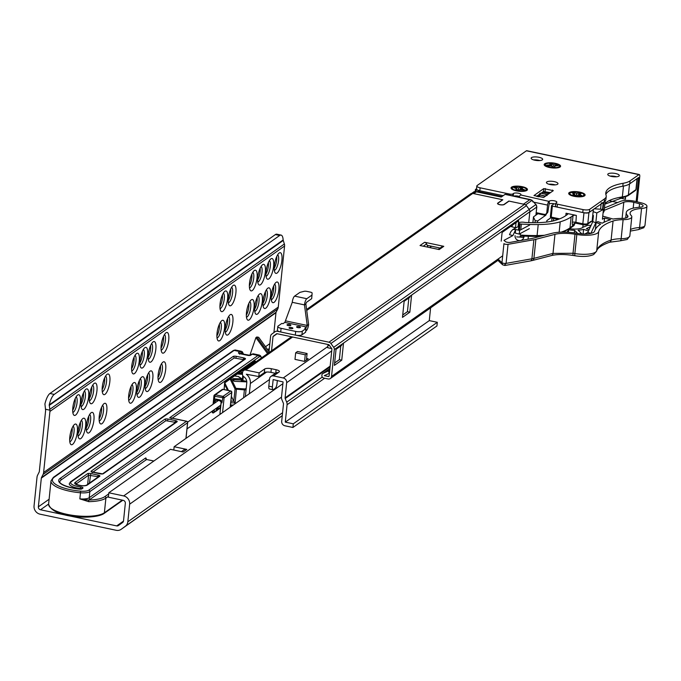 <?xml version="1.0" encoding="UTF-8"?>
<svg xmlns="http://www.w3.org/2000/svg" width="681" height="681" viewBox="0 0 681 681"><rect width="100%" height="100%" fill="white"/><g stroke="black" fill="none" stroke-linecap="round" stroke-linejoin="round"><path stroke-width="1.02" d="M72.135 427.991A7.993 2.503 -78 0 1 72.118 431.473A7.993 2.503 -78 0 1 69.666 439.662M75.165 398.683A7.993 2.503 -78 0 1 75.148 402.165A7.993 2.503 -78 0 1 72.697 410.354M80.418 422.16A7.993 2.503 -78 0 1 80.401 425.634A7.993 2.503 -78 0 1 77.949 433.823M83.448 392.852A7.993 2.503 -78 0 1 83.431 396.325A7.993 2.503 -78 0 1 80.979 404.514M88.7 416.321A7.993 2.503 -78 0 1 88.683 419.794A7.993 2.503 -78 0 1 86.232 427.983M91.731 387.012A7.993 2.503 -78 0 1 91.714 390.485A7.993 2.503 -78 0 1 89.262 398.674M101.58 407.238A7.993 2.503 -78 0 1 101.563 410.72A7.993 2.503 -78 0 1 99.111 418.909M104.61 377.929A7.993 2.503 -78 0 1 104.593 381.411A7.993 2.503 -78 0 1 102.141 389.6M131.024 386.485A7.993 2.503 -78 0 1 131.016 389.958A7.993 2.503 -78 0 1 128.556 398.147M134.055 357.176A7.993 2.503 -78 0 1 134.038 360.649A7.993 2.503 -78 0 1 131.586 368.838M139.307 380.645A7.993 2.503 -78 0 1 139.29 384.127A7.993 2.503 -78 0 1 136.838 392.316M142.338 351.336A7.993 2.503 -78 0 1 142.32 354.81A7.993 2.503 -78 0 1 139.869 362.999M147.59 374.805A7.993 2.503 -78 0 1 147.573 378.287A7.993 2.503 -78 0 1 145.121 386.476M150.62 345.497A7.993 2.503 -78 0 1 150.603 348.978A7.993 2.503 -78 0 1 148.152 357.167M160.469 365.731A7.993 2.503 -78 0 1 160.461 369.204A7.993 2.503 -78 0 1 158.001 377.393M163.5 336.423A7.993 2.503 -78 0 1 163.491 339.896A7.993 2.503 -78 0 1 161.031 348.085M219.367 324.216A7.993 2.503 -78 0 1 219.35 327.689A7.993 2.503 -78 0 1 216.898 335.878M222.389 294.907A7.993 2.503 -78 0 1 222.381 298.38A7.993 2.503 -78 0 1 219.92 306.569M227.65 318.376A7.993 2.503 -78 0 1 227.633 321.858A7.993 2.503 -78 0 1 225.173 330.047M230.672 289.067A7.993 2.503 -78 0 1 230.663 292.549A7.993 2.503 -78 0 1 228.203 300.738M248.812 303.462A7.993 2.503 -78 0 1 248.795 306.935A7.993 2.503 -78 0 1 246.343 315.124M251.842 274.154A7.993 2.503 -78 0 1 251.825 277.627A7.993 2.503 -78 0 1 249.365 285.816M257.095 297.623A7.993 2.503 -78 0 1 257.077 301.096A7.993 2.503 -78 0 1 254.626 309.285M260.116 268.314A7.993 2.503 -78 0 1 260.108 271.787A7.993 2.503 -78 0 1 257.648 279.976M265.369 291.783A7.993 2.503 -78 0 1 265.36 295.265A7.993 2.503 -78 0 1 262.9 303.454M268.399 262.474A7.993 2.503 -78 0 1 268.391 265.948A7.993 2.503 -78 0 1 265.93 274.145M273.651 285.943A7.993 2.503 -78 0 1 273.643 289.425A7.993 2.503 -78 0 1 271.183 297.614M276.682 256.635A7.993 2.503 -78 0 1 276.665 260.116A7.993 2.503 -78 0 1 274.213 268.305M277.09 273.047A10.564 3.311 102 0 0 281.9 260.38A10.564 3.311 102 0 0 279.159 253.026A10.564 3.311 102 0 0 279.116 253.051A10.564 3.311 102 0 0 274.886 262.347A10.564 3.311 102 0 0 274.988 272.57A10.564 3.311 102 0 0 277.09 273.047M277.635 254.813A7.993 2.503 -78 0 1 278.35 262.185A7.993 2.503 -78 0 1 274.945 270.102A7.993 2.503 -78 0 1 274.341 270.357M268.808 278.887A10.564 3.311 102 0 0 273.617 266.211A10.564 3.311 102 0 0 270.876 258.857A10.564 3.311 102 0 0 270.842 258.891A10.564 3.311 102 0 0 266.603 268.186A10.564 3.311 102 0 0 266.705 278.41A10.564 3.311 102 0 0 268.808 278.887M269.353 260.644A7.993 2.503 -78 0 1 270.068 268.025A7.993 2.503 -78 0 1 266.671 275.941A7.993 2.503 -78 0 1 266.058 276.197M260.525 284.726A10.564 3.311 102 0 0 265.335 272.051A10.564 3.311 102 0 0 262.594 264.696A10.564 3.311 102 0 0 262.56 264.73A10.564 3.311 102 0 0 258.32 274.026A10.564 3.311 102 0 0 258.422 284.241A10.564 3.311 102 0 0 260.525 284.726M261.07 266.484A7.993 2.503 -78 0 1 261.785 273.856A7.993 2.503 -78 0 1 258.388 281.781A7.993 2.503 -78 0 1 257.776 282.036M252.242 290.566A10.564 3.311 102 0 0 257.052 277.891A10.564 3.311 102 0 0 254.319 270.536A10.564 3.311 102 0 0 254.277 270.561A10.564 3.311 102 0 0 250.038 279.865A10.564 3.311 102 0 0 250.148 290.08A10.564 3.311 102 0 0 252.242 290.566M252.787 272.323A7.993 2.503 -78 0 1 253.502 279.695A7.993 2.503 -78 0 1 250.106 287.612A7.993 2.503 -78 0 1 249.501 287.867M274.06 302.364A10.564 3.311 102 0 0 278.87 289.689A10.564 3.311 102 0 0 276.128 282.334A10.564 3.311 102 0 0 276.094 282.36A10.564 3.311 102 0 0 271.855 291.664A10.564 3.311 102 0 0 271.957 301.879A10.564 3.311 102 0 0 274.06 302.364M274.605 284.122A7.993 2.503 -78 0 1 275.32 291.494A7.993 2.503 -78 0 1 271.923 299.41A7.993 2.503 -78 0 1 271.31 299.666M265.777 308.195A10.564 3.311 102 0 0 270.587 295.528A10.564 3.311 102 0 0 267.854 288.174A10.564 3.311 102 0 0 267.812 288.199A10.564 3.311 102 0 0 263.573 297.495A10.564 3.311 102 0 0 263.683 307.718A10.564 3.311 102 0 0 265.777 308.195M266.322 289.961A7.993 2.503 -78 0 1 267.037 297.333A7.993 2.503 -78 0 1 263.641 305.25A7.993 2.503 -78 0 1 263.036 305.505M257.503 314.035A10.564 3.311 102 0 0 262.304 301.36A10.564 3.311 102 0 0 259.572 294.005A10.564 3.311 102 0 0 259.529 294.039A10.564 3.311 102 0 0 255.29 303.334A10.564 3.311 102 0 0 255.401 313.549A10.564 3.311 102 0 0 257.503 314.035M258.039 295.792A7.993 2.503 -78 0 1 258.763 303.164A7.993 2.503 -78 0 1 255.358 311.089A7.993 2.503 -78 0 1 254.754 311.345M249.22 319.874A10.564 3.311 102 0 0 254.022 307.199A10.564 3.311 102 0 0 251.289 299.844A10.564 3.311 102 0 0 251.246 299.878A10.564 3.311 102 0 0 247.007 309.174A10.564 3.311 102 0 0 247.118 319.389A10.564 3.311 102 0 0 249.22 319.874M249.757 301.632A7.993 2.503 -78 0 1 250.48 309.004A7.993 2.503 -78 0 1 247.075 316.92A7.993 2.503 -78 0 1 246.471 317.184M231.08 305.48A10.564 3.311 102 0 0 235.89 292.813A10.564 3.311 102 0 0 233.149 285.458A10.564 3.311 102 0 0 233.115 285.484A10.564 3.311 102 0 0 228.876 294.779A10.564 3.311 102 0 0 228.978 305.003A10.564 3.311 102 0 0 231.08 305.48M231.625 287.246A7.993 2.503 -78 0 1 232.34 294.618A7.993 2.503 -78 0 1 228.944 302.534A7.993 2.503 -78 0 1 228.331 302.79M222.798 311.319A10.564 3.311 102 0 0 227.607 298.644A10.564 3.311 102 0 0 224.866 291.289A10.564 3.311 102 0 0 224.832 291.323A10.564 3.311 102 0 0 220.593 300.619A10.564 3.311 102 0 0 220.695 310.834A10.564 3.311 102 0 0 222.798 311.319M223.342 293.077A7.993 2.503 -78 0 1 224.058 300.449A7.993 2.503 -78 0 1 220.661 308.374A7.993 2.503 -78 0 1 220.057 308.629M219.776 340.628A10.564 3.311 102 0 0 224.577 327.953A10.564 3.311 102 0 0 221.844 320.598A10.564 3.311 102 0 0 221.802 320.632A10.564 3.311 102 0 0 217.562 329.927A10.564 3.311 102 0 0 217.673 340.142A10.564 3.311 102 0 0 219.776 340.628M220.312 322.385A7.993 2.503 -78 0 1 221.036 329.766A7.993 2.503 -78 0 1 217.631 337.682A7.993 2.503 -78 0 1 217.026 337.938M228.05 334.788A10.564 3.311 102 0 0 232.859 322.122A10.564 3.311 102 0 0 230.127 314.767A10.564 3.311 102 0 0 230.084 314.792A10.564 3.311 102 0 0 225.845 324.088A10.564 3.311 102 0 0 225.956 334.311A10.564 3.311 102 0 0 228.05 334.788M228.595 316.554A7.993 2.503 -78 0 1 229.31 323.926A7.993 2.503 -78 0 1 225.913 331.843A7.993 2.503 -78 0 1 225.309 332.098M163.908 352.835A10.564 3.311 102 0 0 168.718 340.159A10.564 3.311 102 0 0 165.977 332.805A10.564 3.311 102 0 0 165.934 332.83A10.564 3.311 102 0 0 161.703 342.134A10.564 3.311 102 0 0 161.806 352.349A10.564 3.311 102 0 0 163.908 352.835M164.453 334.592A7.993 2.503 -78 0 1 165.168 341.964A7.993 2.503 -78 0 1 161.772 349.881A7.993 2.503 -78 0 1 161.159 350.136M151.029 361.909A10.564 3.311 102 0 0 155.838 349.242A10.564 3.311 102 0 0 153.097 341.888A10.564 3.311 102 0 0 153.055 341.913A10.564 3.311 102 0 0 148.816 351.209A10.564 3.311 102 0 0 148.926 361.432A10.564 3.311 102 0 0 151.029 361.909M151.565 343.675A7.993 2.503 -78 0 1 152.289 351.047A7.993 2.503 -78 0 1 148.884 358.964A7.993 2.503 -78 0 1 148.279 359.219M142.746 367.749A10.564 3.311 102 0 0 147.556 355.073A10.564 3.311 102 0 0 144.815 347.719A10.564 3.311 102 0 0 144.772 347.753A10.564 3.311 102 0 0 140.541 357.048A10.564 3.311 102 0 0 140.644 367.272A10.564 3.311 102 0 0 142.746 367.749M143.291 349.506A7.993 2.503 -78 0 1 144.006 356.887A7.993 2.503 -78 0 1 140.601 364.803A7.993 2.503 -78 0 1 139.997 365.059M134.463 373.588A10.564 3.311 102 0 0 139.273 360.913A10.564 3.311 102 0 0 136.532 353.558A10.564 3.311 102 0 0 136.489 353.592A10.564 3.311 102 0 0 132.259 362.888A10.564 3.311 102 0 0 132.361 373.103A10.564 3.311 102 0 0 134.463 373.588M135.008 355.346A7.993 2.503 -78 0 1 135.723 362.718A7.993 2.503 -78 0 1 132.318 370.643A7.993 2.503 -78 0 1 131.714 370.898M131.433 402.897A10.564 3.311 102 0 0 136.243 390.222A10.564 3.311 102 0 0 133.502 382.867A10.564 3.311 102 0 0 133.467 382.901A10.564 3.311 102 0 0 129.228 392.196A10.564 3.311 102 0 0 129.33 402.411A10.564 3.311 102 0 0 131.433 402.897M131.978 384.654A7.993 2.503 -78 0 1 132.693 392.026A7.993 2.503 -78 0 1 129.296 399.951A7.993 2.503 -78 0 1 128.683 400.207M139.716 397.057A10.564 3.311 102 0 0 144.525 384.382A10.564 3.311 102 0 0 141.784 377.036A10.564 3.311 102 0 0 141.742 377.061A10.564 3.311 102 0 0 137.511 386.357A10.564 3.311 102 0 0 137.613 396.58A10.564 3.311 102 0 0 139.716 397.057M140.26 378.823A7.993 2.503 -78 0 1 140.976 386.195A7.993 2.503 -78 0 1 137.571 394.112A7.993 2.503 -78 0 1 136.966 394.367M147.998 391.226A10.564 3.311 102 0 0 152.808 378.551A10.564 3.311 102 0 0 150.067 371.196A10.564 3.311 102 0 0 150.024 371.222A10.564 3.311 102 0 0 145.794 380.517A10.564 3.311 102 0 0 145.896 390.741A10.564 3.311 102 0 0 147.998 391.226M148.543 372.984A7.993 2.503 -78 0 1 149.258 380.356A7.993 2.503 -78 0 1 145.853 388.272A7.993 2.503 -78 0 1 145.249 388.528M160.878 382.143A10.564 3.311 102 0 0 165.687 369.468A10.564 3.311 102 0 0 162.946 362.113A10.564 3.311 102 0 0 162.912 362.139A10.564 3.311 102 0 0 158.673 371.443A10.564 3.311 102 0 0 158.775 381.658A10.564 3.311 102 0 0 160.878 382.143M161.423 363.901A7.993 2.503 -78 0 1 162.138 371.273A7.993 2.503 -78 0 1 158.741 379.189A7.993 2.503 -78 0 1 158.128 379.445M105.019 394.342A10.564 3.311 102 0 0 109.828 381.675A10.564 3.311 102 0 0 107.087 374.32A10.564 3.311 102 0 0 107.045 374.346A10.564 3.311 102 0 0 102.814 383.641A10.564 3.311 102 0 0 102.916 393.865A10.564 3.311 102 0 0 105.019 394.342M105.564 376.108A7.993 2.503 -78 0 1 106.279 383.48A7.993 2.503 -78 0 1 102.874 391.396A7.993 2.503 -78 0 1 102.269 391.652M92.139 403.424A10.564 3.311 102 0 0 96.94 390.749A10.564 3.311 102 0 0 94.208 383.394A10.564 3.311 102 0 0 94.165 383.429A10.564 3.311 102 0 0 89.926 392.724A10.564 3.311 102 0 0 90.037 402.939A10.564 3.311 102 0 0 92.139 403.424M92.676 385.182A7.993 2.503 -78 0 1 93.399 392.554A7.993 2.503 -78 0 1 89.994 400.479A7.993 2.503 -78 0 1 89.39 400.734M83.857 409.264A10.564 3.311 102 0 0 88.658 396.589A10.564 3.311 102 0 0 85.925 389.234A10.564 3.311 102 0 0 85.883 389.268A10.564 3.311 102 0 0 81.643 398.564A10.564 3.311 102 0 0 81.754 408.779A10.564 3.311 102 0 0 83.857 409.264M84.393 391.022A7.993 2.503 -78 0 1 85.116 398.394A7.993 2.503 -78 0 1 81.711 406.31A7.993 2.503 -78 0 1 81.107 406.574M75.574 415.104A10.564 3.311 102 0 0 80.384 402.428A10.564 3.311 102 0 0 77.643 395.074A10.564 3.311 102 0 0 77.6 395.099A10.564 3.311 102 0 0 73.361 404.403A10.564 3.311 102 0 0 73.471 414.618A10.564 3.311 102 0 0 75.574 415.104M76.119 396.861A7.993 2.503 -78 0 1 76.834 404.233A7.993 2.503 -78 0 1 73.429 412.15A7.993 2.503 -78 0 1 72.824 412.405M72.544 444.412A10.564 3.311 102 0 0 77.353 431.737A10.564 3.311 102 0 0 74.612 424.382A10.564 3.311 102 0 0 74.569 424.408A10.564 3.311 102 0 0 70.339 433.712A10.564 3.311 102 0 0 70.441 443.927A10.564 3.311 102 0 0 72.544 444.412M73.088 426.17A7.993 2.503 -78 0 1 73.803 433.542A7.993 2.503 -78 0 1 70.398 441.458A7.993 2.503 -78 0 1 69.794 441.714M80.826 438.573A10.564 3.311 102 0 0 85.636 425.897A10.564 3.311 102 0 0 82.895 418.543A10.564 3.311 102 0 0 82.852 418.577A10.564 3.311 102 0 0 78.613 427.872A10.564 3.311 102 0 0 78.724 438.087A10.564 3.311 102 0 0 80.826 438.573M81.371 420.33A7.993 2.503 -78 0 1 82.086 427.702A7.993 2.503 -78 0 1 78.681 435.619A7.993 2.503 -78 0 1 78.077 435.883M89.109 432.733A10.564 3.311 102 0 0 93.91 420.058A10.564 3.311 102 0 0 91.177 412.703A10.564 3.311 102 0 0 91.135 412.737A10.564 3.311 102 0 0 86.896 422.033A10.564 3.311 102 0 0 87.006 432.248A10.564 3.311 102 0 0 89.109 432.733M89.645 414.491A7.993 2.503 -78 0 1 90.369 421.862A7.993 2.503 -78 0 1 86.964 429.788A7.993 2.503 -78 0 1 86.359 430.043M101.988 423.65A10.564 3.311 102 0 0 106.798 410.983A10.564 3.311 102 0 0 104.057 403.629A10.564 3.311 102 0 0 104.014 403.654A10.564 3.311 102 0 0 99.784 412.95A10.564 3.311 102 0 0 99.886 423.173A10.564 3.311 102 0 0 101.988 423.65M102.533 405.416A7.993 2.503 -78 0 1 103.248 412.788A7.993 2.503 -78 0 1 99.843 420.705A7.993 2.503 -78 0 1 99.239 420.96M173.8 450.03L174.14 446.727L186.824 449.417A4.639 4.171 -125.2 0 0 183.7 450.022L181.401 451.639M186.824 449.417L183.146 452.014L170.454 449.324L108.807 492.78L108.356 497.181L123.193 500.322A2.579 2.315 54.8 0 1 125.338 503.268L123.516 520.905A2.579 2.315 54.8 0 1 122.64 522.48L118.451 525.545A2.579 2.315 54.8 0 1 116.689 525.902L40.502 509.771A2.579 2.315 54.8 0 1 38.357 506.826L41.328 478.105A1.549 1.388 54.8 0 1 41.464 477.619L43.065 474.436A6.189 5.567 -125.2 0 0 43.618 472.495L49.926 411.435A6.189 5.567 -125.2 0 0 49.926 410.192L49.228 404.863A12.888 4.043 -78 0 1 54.242 394.401L279.687 235.49A12.888 4.043 -78 0 1 281.091 235.098A12.888 4.043 -78 0 1 283.151 239.967L284.573 244.785A6.189 5.567 -125.2 0 1 284.573 246.037L278.265 307.097A6.189 5.567 -125.2 0 1 277.703 309.038L276.111 312.221A1.549 1.388 54.8 0 0 275.975 312.707L273.924 332.558M174.14 446.727L269.497 379.513M54.242 394.401L49.934 393.49A12.888 4.043 102 0 0 44.92 403.952L45.584 410.005A1.549 1.388 54.8 0 1 45.618 410.524L39.311 471.584A1.549 1.388 54.8 0 1 39.166 472.069L37.574 475.253A6.189 5.567 -125.2 0 0 37.021 477.194L34.05 505.915A7.219 6.495 -125.2 0 0 40.051 514.172L116.23 530.295A7.219 6.495 -125.2 0 0 121.099 529.358A7.219 6.495 -125.2 0 0 121.184 529.299L125.364 526.234A7.219 6.495 -125.2 0 0 127.824 521.816L129.645 504.178A7.219 6.495 -125.2 0 0 123.653 495.921L108.807 492.78M49.934 393.49L275.379 234.579L279.687 235.49M281.091 235.098L276.784 234.187A12.888 4.043 102 0 0 275.379 234.579M267.539 353.635L255.911 337.623L249.859 355.363M255.911 337.623L256.831 336.976L268.459 352.988M269.021 351.566L258.661 337.291L256.831 336.976M171.723 418.551L169.731 417.725L186.492 421.275L88.76 490.158A9.023 2.741 -174.1 0 1 80.579 491.163A27.708 8.419 -174.1 0 1 54.233 477.194A1.285 1.158 54.8 0 0 53.365 477.364L50.998 480.888A28.994 8.81 5.9 0 0 80.486 492.78L79.847 498.884L88.692 501.659A1.285 0.451 -90.9 0 0 88.385 500.033A11.594 3.524 5.9 0 0 90.275 499.216L146.594 459.513L153.829 461.046M255.571 362.071A2.579 0.809 -78 0 0 254.873 361.075L224.875 382.22L224.134 389.558L224.594 382.799M54.233 477.194L234.128 350.392L239.993 351.634L238.614 352.605A2.579 0.783 5.9 0 0 240.087 353.762L247.509 355.329A2.579 0.783 5.9 0 0 250.821 355.184L252.2 354.214L258.065 355.456L169.731 417.725L171.433 418.083M146.109 459.956L146.092 459.003L146.594 459.513A1.285 1.158 54.8 0 1 145.521 458.041L89.202 497.743A10.309 3.133 -174.1 0 1 79.847 498.884L88.385 500.033A27.708 8.419 -174.1 0 0 104.823 496.636L108.688 493.912M92.786 472.214L165.892 420.688L175.562 422.39M79.439 489.128L79.447 489.069C60.447 486.464 58.787 481.45 59.843 481.799A20.107 6.112 -174.1 0 1 61.171 479.909L234.162 357.968L243.832 359.67M234.162 357.968A1.285 1.158 -125.2 0 0 233.089 356.495L60.098 478.437A21.392 6.504 5.9 0 0 79.447 489.128A2.579 0.783 5.9 0 0 81.899 488.856L82.835 488.192A2.579 0.783 5.9 0 0 80.596 486.915A10.564 3.209 -174.1 0 1 71.386 481.671A1.285 1.158 -125.2 0 0 70.518 481.842L69.283 483.748A11.858 3.601 5.9 0 0 80.392 488.524L81.371 488.779M216.609 408.038L216.371 410.498L215.375 411.247M212.744 412.941L213.494 412.831L212.319 412.345L212.736 412.626L212.94 410.626M216.379 410.345L213.494 412.831M217.409 400.266L217.307 401.237M218.524 406.693L217.665 409.792L216.464 410.49L217.69 409.69M219.869 400.717L216.388 400.053L219.98 400.811L221.189 402.25A1.285 1.158 -125.2 0 0 220.116 400.768L219.784 399.875L216.192 399.117A2.579 2.315 -125.2 0 0 214.447 399.458L213.647 403.824M224.815 382.969L228.501 390.485M231.395 396.376L233.796 401.271L230.902 401.135M230.74 402.76L235.141 402.956L233.796 401.271L235.056 389.055L244.394 389.881L243.577 397.789M234.86 375.657L234.911 375.759A1.549 0.468 5.9 0 0 236.673 376.321L237.916 376.372A0.775 0.63 -57.3 0 1 238.478 376.738M273.541 375.929L283.236 377.981A4.12 3.711 -125.2 0 1 286.667 382.696L285.092 397.874A1.285 1.158 -125.2 0 0 285.194 398.521L286.692 402.148A5.159 4.639 -125.2 0 1 287.076 404.727L285.279 422.118L293.298 423.812L292.924 427.472L284.905 425.778A3.865 3.482 -125.2 0 1 281.687 421.352L283.483 403.969A1.285 1.158 -125.2 0 0 283.39 403.322L281.891 399.696A5.159 4.639 -125.2 0 1 281.5 397.117L283.075 381.939L273.158 379.589L272.4 386.919L268.816 386.153L269.574 378.832A3.865 3.482 54.8 0 1 273.541 375.929L278.137 372.686A3.865 3.482 -125.2 0 0 275.533 373.188L270.936 376.431M249.314 393.737L250.37 383.497A9.798 8.81 -125.2 0 0 246.318 374.227L258.797 376.55L259.172 372.882L245.764 370.047A3.09 2.784 -125.2 0 0 242.589 372.371L242.445 373.767A3.09 2.784 -125.2 0 0 243.934 376.84A5.925 5.329 -125.2 0 1 246.777 382.739L245.356 396.529M259.172 372.882L264.696 368.991L264.313 372.66A5.159 1.566 -174.1 0 1 270.944 372.371L275.362 373.307M270.944 372.371L271.327 368.71A5.159 1.566 5.9 0 0 264.696 368.991M271.327 368.71L276.111 369.723L275.771 373.035M278.137 372.686L279.057 372.03A5.159 1.566 5.9 0 0 279.397 371.554A5.159 1.566 5.9 0 0 276.111 369.723M304.569 361.407L294.992 359.381L295.673 352.784L297.512 351.49L307.088 353.516L306.407 360.113L304.569 361.407L305.25 354.81L295.673 352.784M306.578 358.461L308.246 358.81L306.407 360.113M430.605 307.855L429.285 320.606L437.313 322.3L436.93 325.969L292.924 427.472M285.279 422.118L429.285 320.606M293.298 423.812L437.313 322.3M258.797 376.55L264.313 372.66M307.088 353.516L305.25 354.81M268.816 386.153A3.865 1.209 102 0 0 269.395 388.962L272.987 389.728A3.865 1.209 -78 0 0 273.404 389.609L275.243 388.306A3.865 1.209 -78 0 0 277.005 383.675L277.337 380.475M272.987 389.728A3.865 1.209 -78 0 1 272.4 386.919M511.669 225.692L512.291 225.564M271.549 350.809L273.013 336.601A0.519 0.46 54.8 0 1 273.192 336.278L276.784 333.656L328.906 344.688L331.809 348.689A0.519 0.46 54.8 0 1 331.919 349.064L329.136 375.938A0.775 0.698 54.8 0 1 328.344 376.516L324.284 375.657L329.161 373.375L328.557 370.822L322.998 373.426A2.315 2.086 -125.2 0 0 321.892 375.027L321.858 375.393A2.315 2.086 -125.2 0 0 323.781 378.049L328.089 378.959A3.354 3.013 -125.2 0 0 331.536 376.448L334.311 349.574L529.852 211.74L528.728 222.593L529.827 211.936A3.09 2.784 54.8 0 1 529.827 211.936L536.73 207.067A3.09 2.784 -125.2 0 0 535.887 204.547L533.061 201.38L532.678 201.857L533.061 201.38L531.989 200.41L529.929 199.618L531.861 200.137L535.93 204.598M503.957 204.649L503.983 204.462A3.218 0.979 -174.1 0 1 500.348 204.726A3.218 0.979 -174.1 0 1 497.785 203.491A3.218 0.979 -174.1 0 1 497.99 203.193L502.825 199.788L473.78 193.642L476.394 191.804L501.242 197.064L505.072 194.357L531.555 200.12M476.394 191.804L474.18 191.642A3.09 2.784 -125.2 0 0 473.925 191.829M505.583 194.468A2.579 0.809 102 0 0 505.353 194.281A2.579 0.809 102 0 0 505.072 194.357M503.983 204.462L508.809 201.057L523.485 204.155L529.929 199.618M511.482 225.82L512.214 225.632L512.265 224.824M512.282 225.854L511.014 226.152M529.852 211.74A3.09 2.784 -125.2 0 0 529.222 209.484L526.439 205.662A3.09 2.784 -125.2 0 0 524.498 204.377L509.047 201.099L504.221 204.513A3.482 1.056 -174.1 0 1 500.305 204.802A3.482 1.056 -174.1 0 1 497.522 203.466A3.482 1.056 -174.1 0 1 497.751 203.142L502.587 199.737L472.767 193.421A3.09 2.784 -125.2 0 0 470.648 193.855L306.595 309.497M443.799 246.326L439.194 249.569L420.041 245.518L424.646 242.274L443.799 246.326A2.579 2.315 -125.2 0 0 442.063 246.667L438.232 249.365M428.008 247.203L426.578 243.892A2.579 2.315 -125.2 0 0 424.646 242.274M427.183 245.313L440.105 248.046M429.668 247.552L431.541 246.233M334.311 349.574A3.09 2.784 -125.2 0 0 333.681 347.319L330.906 343.496A3.09 2.784 -125.2 0 0 328.966 342.202L277.235 331.255A3.09 2.784 -125.2 0 0 275.107 331.69L271.676 334.192A3.09 2.784 -125.2 0 0 270.621 336.091L268.91 352.664M404.71 300.908L409.315 297.665A2.579 2.315 -125.2 0 0 410.226 296.065L411.605 295.094L409.834 312.187L402.48 317.38L404.242 300.278L405.621 299.308A2.579 2.315 54.8 0 1 404.148 301.189M336.618 348.91L341.224 345.667A2.579 2.315 -125.2 0 0 342.134 344.067L343.513 343.088L341.743 360.189L334.38 365.382L336.15 348.28L337.529 347.31A2.579 2.315 54.8 0 1 336.056 349.191M501.216 241.142L502.118 232.425L518.675 220.746L518.062 226.679M328.557 370.822L329.757 369.979M408.855 297.989L407.442 311.685L402.718 315.014M340.764 345.982L339.351 359.679L334.626 363.007M516.036 222.61L515.474 228.067M339.351 359.679L341.743 360.189M331.732 348.578L327.697 347.727L327.953 345.284L329.587 345.625M407.442 311.685L409.834 312.187M327.953 345.284L328.821 344.671M292.762 328.438A1.932 0.587 5.9 0 0 292.89 328.259A1.932 0.587 5.9 0 0 291.349 327.518A1.932 0.587 5.9 0 0 289.17 327.68A1.932 0.587 5.9 0 0 289.042 327.859A1.932 0.587 5.9 0 0 290.591 328.6A1.932 0.587 5.9 0 0 292.762 328.438M300.312 327.51A1.932 0.587 5.9 0 0 300.44 327.323A1.932 0.587 5.9 0 0 298.899 326.582A1.932 0.587 5.9 0 0 296.72 326.744A1.932 0.587 5.9 0 0 296.593 326.931A1.932 0.587 5.9 0 0 298.133 327.672A1.932 0.587 5.9 0 0 300.312 327.51M305.846 303.922L306.433 302.373L311.685 298.67L312.119 293.043A2.579 0.783 -174.1 0 0 310.476 292.149L306.884 291.391A2.579 0.783 -174.1 0 0 304.041 291.34L299.921 292.379L294.601 296.124L306.808 298.712A5.159 1.617 102 0 0 304.467 304.892L307.233 325.45L308.612 324.471L305.846 303.922L304.467 304.892L292.251 302.313A5.159 1.617 -78 0 1 294.601 296.124M312.068 295.009L306.808 298.712M306.007 328.54L302.321 331.136A5.159 1.566 -174.1 0 1 295.69 331.426L281.091 328.327A5.159 1.566 -174.1 0 1 277.805 326.505L277.422 330.166A5.159 1.566 5.9 0 0 280.708 331.996L295.316 335.086A5.159 1.566 5.9 0 0 301.947 334.805L305.624 332.209L306.007 328.54L304.807 328.293L306.646 326.991L284.862 322.385L292.251 302.313M306.646 326.991L307.233 325.45L285.441 320.836M277.805 326.505A5.159 1.566 -174.1 0 1 278.137 326.02L281.823 323.424L283.015 323.679L284.862 322.385M305.743 331.026L306.271 330.66A5.159 1.617 -78 0 0 308.612 324.471M290.736 325.484A1.932 0.587 5.9 0 0 290.864 325.297A1.932 0.587 5.9 0 0 289.323 324.556A1.932 0.587 5.9 0 0 287.144 324.718A1.932 0.587 5.9 0 0 287.016 324.905A1.932 0.587 5.9 0 0 288.557 325.646A1.932 0.587 5.9 0 0 290.736 325.484M569.231 192.587A8.249 2.511 5.9 0 0 569.035 194.204A8.249 2.511 5.9 0 0 576.586 196.698A8.249 2.511 5.9 0 0 584.553 195.83A8.249 2.511 5.9 0 0 584.587 195.805A8.249 2.511 5.9 0 0 579.795 192.127A8.249 2.511 5.9 0 0 569.231 192.587M511.584 187.139A8.249 2.511 5.9 0 0 511.388 188.748A8.249 2.511 5.9 0 0 518.948 191.242A8.249 2.511 5.9 0 0 526.915 190.382A8.249 2.511 5.9 0 0 526.941 190.357A8.249 2.511 5.9 0 0 522.157 186.671A8.249 2.511 5.9 0 0 511.584 187.139M544.715 163.78A8.249 2.511 5.9 0 0 544.519 165.398A8.249 2.511 5.9 0 0 552.078 167.892A8.249 2.511 5.9 0 0 560.037 167.024A8.249 2.511 5.9 0 0 560.071 167.007A8.249 2.511 5.9 0 0 555.279 163.321A8.249 2.511 5.9 0 0 544.715 163.78M550.137 184.542A5.797 1.762 5.9 0 0 557.977 183.674A5.797 1.762 5.9 0 0 554.274 181.623A5.797 1.762 5.9 0 0 546.434 182.482A5.797 1.762 5.9 0 0 550.137 184.542M548.886 184.219A5.797 1.762 -174.1 0 1 553.976 184.551A5.797 1.762 -174.1 0 1 555.219 184.874M616.543 176.771A5.797 1.762 5.9 0 0 615.301 176.447A5.797 1.762 5.9 0 0 610.21 176.115M611.461 176.439A5.797 1.762 5.9 0 0 619.301 175.57A5.797 1.762 5.9 0 0 615.598 173.519A5.797 1.762 5.9 0 0 607.767 174.379A5.797 1.762 5.9 0 0 611.461 176.439M534.832 160.214A5.797 1.762 5.9 0 0 542.672 159.354A5.797 1.762 5.9 0 0 538.977 157.294A5.797 1.762 5.9 0 0 531.137 158.162A5.797 1.762 5.9 0 0 534.832 160.214M533.581 159.899A5.797 1.762 -174.1 0 1 538.671 160.231A5.797 1.762 -174.1 0 1 539.922 160.546M622.8 186.219A25.776 7.831 5.9 0 0 629.772 183.793L630.07 180.865A25.776 7.831 -174.1 0 1 623.106 183.283L622.8 186.219A51.552 15.672 5.9 0 0 608.865 191.072A51.552 15.672 5.9 0 0 605.852 194.46M623.106 183.283A51.552 15.672 5.9 0 0 609.163 188.135A51.552 15.672 5.9 0 0 605.775 192.97A51.552 15.672 5.9 0 0 606.081 195.285A25.776 7.831 -174.1 0 1 606.235 196.443A25.776 7.831 -174.1 0 1 604.541 198.861L604.243 201.789A25.776 7.831 5.9 0 0 605.937 199.371L606.235 196.443M533.972 202.206L547.575 205.092A3.099 0.97 -78 0 1 548.98 201.372L520.71 194.97A3.865 1.175 5.9 0 0 520.965 194.604A3.865 1.175 5.9 0 0 517.883 193.123A3.865 1.175 5.9 0 0 513.525 193.447L512.887 193.906A2.579 0.783 -174.1 0 1 509.567 194.042L509.456 195.149M548.98 201.372L549.439 201.048A3.865 1.175 -174.1 0 1 553.798 200.725A3.865 1.175 -174.1 0 1 556.879 202.206A3.865 1.175 -174.1 0 1 556.624 202.572L555.977 203.023A2.579 0.783 -174.1 0 0 555.807 203.27A2.579 0.783 -174.1 0 0 557.45 204.181L583.072 209.603L582.766 212.532A5.159 1.566 5.9 0 0 589.397 212.251L604.243 201.789M589.397 212.251L589.703 209.322A5.159 1.566 -174.1 0 1 583.072 209.603M589.703 209.322L604.541 198.861M630.07 180.865L638.931 174.617A3.099 0.97 -78 0 1 639.263 174.523A3.099 0.97 -78 0 1 639.731 176.771L637.263 200.708L636.156 201.482L638.625 177.545L629.772 183.793M527.009 150.927A3.099 0.97 102 0 0 526.736 150.705A3.099 0.97 102 0 0 526.396 150.799L477.168 185.504A5.159 1.566 -174.1 0 0 476.828 185.981A5.159 1.566 -174.1 0 0 480.122 187.811L509.567 194.042M543.719 188.62L533.972 195.558L543.634 197.456L553.295 190.646L543.719 188.62L543.421 191.557L550.495 192.629M476.828 185.981L476.53 188.918A5.159 1.566 5.9 0 0 479.816 190.74L503.191 195.685M555.679 205.951A2.579 0.783 5.9 0 0 555.509 206.198A2.579 0.783 5.9 0 0 557.152 207.109L582.766 212.532M547.575 205.092L546.817 212.412A2.579 2.315 54.8 0 1 545.907 214.013L547.013 213.23A2.579 2.315 -125.2 0 0 547.924 211.629L549.141 203.977A3.865 1.175 -174.1 0 1 555.705 204.266M519.45 196.528A3.865 1.175 5.9 0 0 513.917 196.094M536.568 196.383L539.403 194.383M540.986 193.268L541.718 192.757M542.289 192.348L543.421 191.557M520.25 195.294A3.099 0.97 102 0 0 519.211 197.209M625.626 196.86L625.422 199.261L625.379 196.937M609.887 200.912L617.607 202.546M637.016 201.797A5.159 4.639 -125.2 0 0 637.263 200.708M536.219 212.668L544.17 214.345A2.579 2.315 54.8 0 0 545.907 214.013M480.096 190.799L478.82 191.701M479.918 192.553L480.054 191.948L477.441 191.463L477.321 191.999M480.054 191.948L498.007 195.753L497.879 196.349M501.871 196.622L498.007 195.753M533.947 160.001A5.414 1.643 -174.1 0 1 539.548 160.58M610.568 176.217A5.414 1.643 -174.1 0 1 616.169 176.796M520.105 236.29L522.931 237.311L516.649 236.877M515.057 235.635A4.512 4.512 0 0 0 519.084 240.58A4.512 4.512 0 0 0 524.029 236.562A4.512 1.371 -174.1 0 1 523.042 237.286L522.931 237.311M520.224 235.064L523.17 236.069A76.034 23.111 5.9 0 0 536.551 236.367L537.079 235.549A77.319 23.503 -174.1 0 1 520.224 235.064L520.395 233.464M540.331 236.35L523.059 236.094M574.296 224.194L573.334 225.088A3.865 1.209 -78 0 1 572.329 222.398L573.044 215.562L571.146 216.898A77.319 23.503 -174.1 0 1 560.225 221.836A46.393 14.105 -174.1 0 1 538.22 224.56A77.319 23.503 -174.1 0 1 521.365 224.075A4.512 1.371 -174.1 0 1 520.046 223.93L519.067 223.564L518.386 230.127M573.044 215.562A2.579 0.783 -174.1 0 1 576.356 215.417L575.845 223.189L582.91 224.619M565.817 215.605L566.056 213.238L576.356 215.417M566.056 213.238A2.579 0.783 -174.1 0 1 567.707 214.149A2.579 0.783 -174.1 0 1 567.537 214.396L565.639 215.732A71.394 21.698 -174.1 0 1 555.56 220.286A40.468 12.301 5.9 0 1 536.364 222.67A71.394 21.698 -174.1 0 1 524.983 222.449A4.512 1.371 5.9 0 0 518.888 223.121A4.512 1.371 5.9 0 0 519.067 223.564M602.532 209.356L603.247 202.487A3.865 1.175 -174.1 0 1 601.212 202.955M603.247 202.487L603.766 202.121L603.017 209.39M628.64 184.457A20.617 6.265 5.9 0 0 629.516 183.972L628.376 194.962A20.617 6.265 -174.1 0 1 622.357 196.894A1.285 0.809 81.1 0 1 621.744 197.779A1.285 0.809 81.1 0 1 621.421 197.728M627.916 195.77A1.285 1.158 -125.2 0 0 628.393 194.953L629.516 183.972M629.525 183.964L637.067 178.652L635.926 189.641L628.376 194.962A1.285 1.149 -123.2 0 1 627.899 195.779A1.285 1.285 0 0 0 627.933 195.753L635.475 190.442A1.285 1.158 -125.2 0 0 635.926 189.641A3.865 1.175 -174.1 0 0 636.182 189.275L637.297 178.482M478.36 190.339L475.406 189.522L476.555 188.654M554.113 203.764L551.542 205.636L550.401 216.635L551.227 217.086L552.359 206.096L551.542 205.636M552.359 206.096L583.966 212.787L582.834 223.777L575.649 222.253A2.579 0.783 5.9 0 0 572.329 222.398M591.057 221.308L587.805 223.564L588.937 212.574A3.865 1.175 -174.1 0 1 583.966 212.787M588.937 212.574L593.355 209.459L592.223 220.448M549.244 184.321A5.414 1.643 -174.1 0 1 554.845 184.9M515.713 196.469L515.772 195.907M552.027 218.15L551.704 221.248M478.258 190.416L478.139 191.565M592.64 216.371A22.55 6.853 5.9 0 0 593.381 215.911M546.707 222.049L546.86 220.567L550.861 217.75M536.151 213.332L545.609 215.341A2.579 0.809 102 0 0 546.528 213.57M545.609 215.341L537.658 220.942L535.189 220.635L533.487 217.154A2.579 0.783 -174.1 0 1 533.453 217.009A2.579 0.783 -174.1 0 1 533.623 216.762L537.76 213.843L536.134 213.502M542.936 191.897L549.541 193.293M546.86 220.61L550.878 217.767M613.062 221.027A20.617 6.265 -174.1 0 1 623.115 219.682L621.149 238.733A3.09 1.039 89.4 0 1 620.195 240.836L627.244 239.474L629.84 235.941A12.888 3.916 -174.1 0 1 628.546 237.422A12.888 3.916 -174.1 0 1 621.149 238.733A20.617 6.265 5.9 0 0 611.095 240.078L613.062 221.027A78.366 23.818 5.9 0 0 598.693 231.642A18.038 5.482 -174.1 0 1 596.939 233.438A18.038 5.482 -174.1 0 1 576.824 234.511L574.994 234.213A20.617 6.265 5.9 0 0 554.964 234.349L535.879 239.303A21.911 6.657 -174.1 0 1 533.878 239.738L508.043 244.334A2.579 0.783 -174.1 0 1 503.94 243.636L501.974 262.687L498.339 259.359A3.09 2.724 -47.5 0 0 499.13 261.581L502.672 264.824L501.974 262.687A2.579 0.783 -174.1 0 0 506.077 263.385L504.289 265.318L504.91 265.479L530.405 260.934A3.09 2.026 79.9 0 0 531.904 258.789L506.077 263.385L508.043 244.334M604.447 207.969L620.502 201.355A11.594 3.524 -174.1 0 1 635.424 201.406A11.594 3.524 -174.1 0 1 635.509 201.431L641.264 202.844A10.309 3.133 -174.1 0 1 646.95 206.3A10.309 3.133 -174.1 0 1 646.558 207.033A10.309 3.133 -174.1 0 1 641.553 208.471A21.911 6.657 5.9 0 0 630.087 213.076A21.911 6.657 5.9 0 0 631.168 215.477A12.888 3.916 -174.1 0 1 631.806 216.89A12.888 3.916 -174.1 0 1 623.115 219.682M633.194 208.182L633.798 202.325L639.553 203.747A6.444 1.958 -174.1 0 1 643.102 205.9A6.444 1.958 -174.1 0 1 642.864 206.36A6.444 1.958 -174.1 0 1 639.731 207.254A25.776 7.831 5.9 0 0 626.239 212.676A25.776 7.831 5.9 0 0 627.516 215.511A9.023 2.741 -174.1 0 1 627.959 216.498A9.023 2.741 -174.1 0 1 620.306 218.422A29.641 9.006 5.9 0 0 613.053 219.027L602.745 216.141M568.405 232.272L568.661 229.803A15.986 4.861 5.9 0 0 574.551 230.314L574.279 232.893M510.631 226.424L512.853 227.045A7.729 2.349 5.9 0 0 515.526 227.599M518.547 226.415L512.827 229.488L510.852 231.676L509.482 234.715L512.938 235.558L504.025 240.342L505.328 241.525A3.09 0.936 5.9 0 0 510.248 242.368L530.882 238.69A27.061 8.223 -174.1 0 0 533.359 238.154L552.087 233.294A24.482 7.44 -174.1 0 1 576.867 233.302A14.173 4.307 5.9 0 0 594.615 231.148A82.478 25.069 -174.1 0 1 600.616 224.16L596.105 222.568L597.841 221.64L602.242 223.189A82.478 25.069 -174.1 0 1 610.576 219.716L604.583 218.031L602.43 219.188L603.443 209.416L596.828 212.949L595.824 222.721L592.785 221.657L587.839 232.374L584.809 234M604.209 210.344L623.796 202.274L622.119 218.448M633.798 202.325A7.729 2.349 5.9 0 0 623.796 202.274M596.105 222.568L595.415 229.259M604.149 222.21L604.583 218.031M590.904 233.379L595.824 222.721M529.341 228.663L519.228 234.085L515.313 233.132L515.687 229.471L512.827 229.488M512.938 235.558L515.687 229.471L519.612 230.425L519.228 234.085M528.064 239.193L528.354 236.341M557.322 219.725L557.364 219.282M581.872 233.906L578.118 230.204A15.986 4.861 5.9 0 0 583.583 229.335L583.106 233.966M592.751 215.315L593.415 215.545L592.785 221.657M596.828 212.949L593.125 211.646M592.674 220.278L592.461 222.355M569.503 228.722A12.122 3.686 5.9 0 0 582.834 227.326L587.899 225.241L591.031 225.445M590.504 226.603L586.384 228.697L589.065 229.718M588.452 231.046L583.583 229.335M587.839 232.374L590.793 233.413M574.551 230.314L577.726 233.447M567.052 232.195L568.661 229.803M582.834 227.326L583.098 224.73M553.44 220.865L553.679 218.499M502.706 264.849L504.91 265.479M529.716 225.002L519.612 230.425M594.292 208.803L603.443 209.416M545.702 165.483A7.091 2.154 5.9 0 0 553.423 167.645A7.091 2.154 5.9 0 0 559.424 166.13A7.091 2.154 5.9 0 0 559.05 165.33A7.091 2.154 5.9 0 0 551.321 163.168A7.091 2.154 5.9 0 0 545.328 164.674A7.091 2.154 5.9 0 0 545.702 165.483M553.542 164.785L557.407 165.04L558.02 165.645L554.768 165.985L554.555 166.845L555.1 167.203L553.321 167.228L551.21 166.028L547.345 165.772L546.732 165.168L549.984 164.819L550.197 163.968L549.652 163.602L551.431 163.585L553.542 164.785L552.921 166.768M554.768 165.985L553.891 167.22M549.984 164.819L550.393 165.934M547.865 165.211L548.273 165.704M546.732 165.168L547.371 165.764M551.619 163.951L551.729 166.258M551.431 163.585L551.619 166.207M550.197 163.968L550.759 165.977M557.407 165.04L556.769 165.619M556.403 165.117L555.773 165.806M572.329 195.43A7.091 2.154 5.9 0 0 579.752 196.451A7.091 2.154 5.9 0 0 583.94 194.936A7.091 2.154 5.9 0 0 581.455 192.987A7.091 2.154 5.9 0 0 574.023 191.965A7.091 2.154 5.9 0 0 569.844 193.481A7.091 2.154 5.9 0 0 572.329 195.43M576.671 193.378L579.82 192.978L581.259 193.481L579.54 194.391L581.804 195.566L572.525 194.936L574.236 194.025L571.98 192.851L573.198 192.519L576.671 193.378L576.594 195.072M580.816 195.294L580.263 195.745M579.54 194.391L578.85 195.37M574.236 194.025L574.755 195.183M573.393 194.792L573.853 195.404M573.93 192.859L574.892 195.175M573.198 192.519L573.802 193.719M579.82 192.978L578.475 195.302M579.233 193.225L578.22 195.251M515.781 190.314A7.091 2.154 5.9 0 0 526.302 189.488A7.091 2.154 5.9 0 0 522.719 187.198A7.091 2.154 5.9 0 0 512.197 188.024A7.091 2.154 5.9 0 0 515.781 190.314M518.539 187.905L521.203 187.292L522.838 187.726L521.816 188.773L524.625 189.863L515.662 189.786L516.683 188.739L513.874 187.65L514.793 187.232L518.539 187.905L518.616 189.803M523.553 189.641L523.034 190.05M521.816 188.773L521.161 189.761M516.683 188.739L517.339 190.195M516.377 189.582L516.675 190.059M515.687 187.539L516.189 188.484M514.793 187.232L515.33 188.067M522.123 187.93L521.016 189.744M521.203 187.292L520.267 189.65M520.812 187.581L520.097 189.624M40.502 509.771L48.606 504.059A28.994 8.81 -174.1 0 0 71.735 515.211A28.994 8.81 -174.1 0 0 104.38 512.767A1.285 1.158 54.8 0 1 103.929 513.568L122.827 500.246M38.357 506.826L49.1 499.25M123.653 495.921L282.896 383.675M129.645 504.178L281.5 397.142M127.824 521.816L282.581 412.729M125.364 526.234L282.283 415.623M121.184 529.299L282.266 415.742L121.099 529.358M49.228 404.863L283.151 239.967M49.194 405.433L283.262 240.444M49.798 409.341L284.42 243.951M49.926 411.435L284.573 246.037M43.618 472.495L278.265 307.097M43.065 474.436L277.703 309.038M41.464 477.619L276.111 312.221M41.328 478.105L275.975 312.707M265.505 346.714L269.838 343.658M267.642 349.659L269.344 348.468M116.689 525.902L123.482 521.11M45.397 409.23L49.926 410.192M233.089 356.495A2.579 0.783 -174.1 0 1 236.409 356.35L243.824 357.925A2.579 0.783 -174.1 0 1 245.305 359.083A1.285 1.158 -125.2 0 0 244.436 359.245L70.518 481.842M71.386 481.671L245.305 359.083M87.526 473.704L75.097 482.454A6.572 2 5.9 0 0 78.86 485.4A6.572 2 5.9 0 0 87.313 485.042L99.732 476.283A2.579 0.783 5.9 0 0 98.26 475.125L90.837 473.559A2.579 0.783 5.9 0 0 87.526 473.704A1.285 1.158 54.8 0 1 88.59 475.176L87.645 484.361M165.892 420.688A1.285 1.158 -125.2 0 0 164.819 419.215A2.579 0.783 -174.1 0 1 168.13 419.07L175.553 420.645A2.579 0.783 -174.1 0 1 177.026 421.803A1.285 1.158 -125.2 0 0 176.158 421.965L102.584 473.831M92.931 472.316L100.098 473.831A2.579 0.783 -174.1 0 0 103.41 473.687L177.026 421.803M92.676 472.256A2.579 0.783 -174.1 0 1 91.203 471.107L164.819 419.215M242.802 381.386L244.462 381.735M53.365 477.364L233.26 350.553A1.285 1.158 54.8 0 1 234.128 350.392A11.594 3.635 -78 0 1 235.396 350.034L241.261 351.277A11.594 3.635 102 0 0 239.993 351.634A1.285 1.158 -125.2 0 1 241.065 353.107A10.309 3.235 -78 0 1 243.466 354.401M250.821 355.184A1.285 1.158 54.8 0 0 249.953 355.354L251.332 354.384A1.285 1.158 -125.2 0 1 252.2 354.214A11.594 3.635 -78 0 1 253.468 353.856L259.333 355.099A11.594 3.635 102 0 0 258.065 355.456A1.285 1.158 54.8 0 1 259.138 356.929A10.309 3.235 -78 0 1 261.436 357.934M75.897 484.208A5.286 1.609 -174.1 0 1 76.17 483.927L88.59 475.176L97.672 476.674L97.604 477.338M75.097 482.454A1.285 1.158 54.8 0 1 76.17 483.927L76.127 484.37M90.275 499.216A1.285 1.158 -125.2 0 1 89.202 497.743L89.832 491.639L187.564 422.748L185.947 438.368M145.521 458.041A2.579 0.809 -78 0 1 146.228 459.198M172.242 418.185L259.138 356.929M253.136 362.777L253.851 363.288M246.76 381.394L242.879 380.577M88.692 501.659A28.994 8.81 5.9 0 0 105.895 498.117L108.441 496.321M104.823 496.636A1.285 1.158 -125.2 0 1 105.895 498.117L104.38 512.767L122.308 500.135M80.579 491.163L80.486 492.78A10.309 3.133 5.9 0 0 89.832 491.639A1.285 1.158 -125.2 0 0 88.76 490.158M187.556 422.458L187.564 422.748A1.285 1.158 -125.2 0 0 186.492 421.275L186.764 421.36M153.906 460.994L146.849 459.573M254.873 361.075A1.285 1.158 54.8 0 1 254.422 361.875L224.824 382.816M254.251 362.999L253.868 362.258M89.424 483.11L90.837 473.559M240.197 353.711L241.065 353.107M98.26 475.125L97.672 476.674L98.268 476.87M87.313 485.042A1.285 1.158 54.8 0 0 86.444 485.212L98.864 476.453A1.285 1.158 54.8 0 1 99.732 476.283M239.627 353.55A1.285 1.158 -125.2 0 0 238.614 352.605M92.216 472.052A1.285 1.158 -125.2 0 0 91.203 471.107M103.41 473.687A1.285 1.158 -125.2 0 0 102.542 473.857L91.918 471.916L92.19 472.699M167.543 420.62L168.13 419.07M175.553 420.645L174.966 422.186M82.835 488.192A1.285 1.158 -125.2 0 0 81.967 488.362L79.447 489.128M81.09 488.984L81.03 489.018A1.285 1.158 54.8 0 1 81.899 488.856M80.596 486.915L80.392 488.524M61.171 479.909A1.285 1.158 -125.2 0 0 60.098 478.437M235.822 357.9L236.409 356.35M243.824 357.925L243.245 359.466M220.823 413.818L219.972 413.358L221.163 402.505M219.784 399.875A2.579 2.315 54.8 0 1 221.929 402.829L223.019 396.393L215.358 394.776L222.993 389.387L230.655 391.013L223.019 396.393A1.285 1.158 54.8 0 1 224.092 397.866L231.727 392.486L230.204 407.212M214.447 399.458L214.77 396.316L224.092 397.866L222.568 412.592M220.482 408.404A2.579 0.783 5.9 0 0 219.733 408.438M220.286 405.45L220.048 407.757L217.801 409.341M214.004 395.993L213.162 404.165M212.455 410.966L212.319 412.345M215.009 402.863L215.205 400.981L216.49 400.07M214.064 411.971L214.302 409.664M216.771 407.928L216.532 408.753M217.665 409.792L216.703 410.464L217.605 407.34M216.294 399.985A1.285 1.158 -125.2 0 0 215.205 400.981L213.928 401.109M217.622 409.945L219.597 408.557A1.285 1.158 -125.2 0 0 220.048 407.757L220.559 407.613M215.656 400.181L216.388 400.053L216.192 399.117M223.249 389.438L222.993 389.387A1.285 1.158 -125.2 0 0 222.125 389.558L214.489 394.937A1.285 1.158 -125.2 0 1 215.358 394.776L214.77 396.316L214.03 395.738A1.285 1.158 -125.2 0 1 214.489 394.937A1.285 1.285 0 0 0 213.945 395.865L213.085 404.216M220.21 414.252A1.285 1.285 0 0 1 219.972 413.358L221.104 402.369L221.929 402.829M231.727 392.196L231.727 392.486A1.285 1.158 -125.2 0 0 230.655 391.013L230.927 391.098M215.775 411.247A1.285 1.158 -125.2 0 0 216.703 410.464L216.371 410.498M246.216 388.153A72.143 21.928 -174.1 0 1 245.807 388.63A1.805 0.545 -174.1 0 1 244.343 388.902L235.898 388.357L230.995 378.381M233.319 379.726L241.372 379.981L242.291 379.479A0.775 0.63 122.7 0 0 242.044 378.883L238.256 376.457A0.775 0.775 0 0 0 237.873 376.338L241.695 378.806L233.855 378.662A1.549 0.468 5.9 0 0 232.579 379.087L233.421 380.798A1.549 0.468 5.9 0 0 235.183 381.351L246.803 381.879M242.496 373.282L238.486 373.103M240.521 371.673A72.143 21.928 -174.1 0 1 242.521 373.052M230.459 405.45L232.57 405.544M224.67 384.356L227.582 390.29M233.225 405.076L230.51 404.957M244.343 388.902L244.394 389.881A2.579 0.783 5.9 0 0 246.054 389.719M242.691 381.658L243.245 376.235M233.796 380.688L233.855 378.662M241.329 379.002L241.21 381.59M235.141 402.956L236.477 388.545M230.118 379.002L235.056 389.055A0.775 0.724 -26.2 0 1 235.898 388.357M242.776 375.512L242.385 379.274M237.184 374.022L242.436 374.261M242.257 381.632L242.044 378.883A0.775 0.63 122.7 0 0 241.695 378.806M236.673 376.321L237.831 376.372M234.911 375.759A0.775 0.724 -26.2 0 1 235.532 376.15L236.588 376.312M233.26 379.853A0.775 0.724 153.8 0 0 232.579 379.087M235.098 381.351L234.034 381.19A0.775 0.724 153.8 0 0 233.421 380.798M246.803 381.837L235.183 381.351M283.236 377.981L327.825 346.552M245.764 370.047L292.634 337.01M286.667 382.696L331.724 350.936M285.092 397.874L330.157 366.114M334.635 362.956L339.359 359.628M402.726 314.962L407.451 311.634M285.194 398.521L330.072 366.889M286.692 402.148L322.3 377.044M287.076 404.727L324.658 378.236M250.37 383.497L266.594 372.064M529.103 209.331L536.007 204.487L536.815 206.947L535.896 215.162M536.747 206.803L535.973 215.111M474.206 191.633L471.695 193.404L474.18 191.642M472.64 193.395L475.193 191.599M531.989 200.41L525.647 204.879M273.013 336.601L277.09 333.724M273.192 336.278L276.886 333.681M277.235 331.255L277.805 330.855M306.722 310.468L472.767 193.421M328.966 342.202L524.498 204.377M330.906 343.496L526.439 205.662M333.681 347.319L529.222 209.484M410.226 296.065L405.621 299.308M342.134 344.067L337.529 347.31M331.536 376.448L502.408 255.996M322.998 373.426L329.902 368.557M328.344 376.516L329.136 375.963M426.578 243.892L423.293 246.207M497.683 203.832L497.751 203.142M302.321 331.136L301.947 334.805M295.316 335.086L295.69 331.426M281.091 328.327L280.708 331.996M526.396 150.799L638.931 174.617M620.033 198.069L625.379 199.201L620.033 198.069M549.141 203.977L549.439 201.048M547.924 211.629L546.817 212.412M479.816 190.74L480.122 187.811M557.152 207.109L557.45 204.181M513.27 195.958L513.525 193.447M512.682 195.83L512.887 193.906M552.563 190.076L552.444 191.259M545.081 191.48L545.379 188.552M592.998 219.58A22.55 6.853 -174.1 0 1 592.972 219.597A22.55 6.853 -174.1 0 1 592.266 220.04M623.473 186.092L622.357 196.894A51.552 15.672 5.9 0 0 606.882 201.993A51.552 15.672 5.9 0 0 604.881 203.789M521.365 224.075L520.769 229.795M519.373 230.365L520.046 223.93M571.146 216.898L570.006 227.888A77.319 23.503 -174.1 0 1 561.221 232.136M559.152 232.238L560.225 221.836M574.73 223.249A2.579 2.315 -125.2 0 0 574.253 224.441L570.006 227.888A1.285 1.158 -125.2 0 1 569.554 228.688L563.076 232.102M575.734 223.113A2.579 2.315 -125.2 0 0 573.334 225.088M574.228 224.67L574.202 224.926A1.285 1.158 -125.2 0 1 573.751 225.726L569.554 228.688M603.051 213.127L604.158 210.821A25.776 7.831 -174.1 0 1 603.094 212.719M574.245 223.487L575.845 223.189L583.021 224.713L587.345 224.364A1.285 1.158 54.8 0 0 587.805 223.564A3.865 1.175 -174.1 0 1 582.834 223.777L583.166 224.67A2.579 0.783 5.9 0 0 586.477 224.534M601.11 203.994L600.565 209.22M476.045 191.727L476.223 189.982M475.457 189.659L475.261 191.599M558.241 219.401L551.423 218.022L551.227 217.086L559.637 218.865M551.601 205.773L550.401 216.635A1.285 1.285 0 0 0 551.423 218.022L558.122 219.444M538.22 224.56L537.079 235.549A46.393 14.105 -174.1 0 0 544.494 235.268M537.479 222.653L537.658 220.942M534.977 222.678L535.189 220.635M532.917 222.67L533.487 217.154M620.195 240.836L609.572 242.232A3.09 2.443 71.6 0 0 611.095 240.078A78.366 23.818 5.9 0 0 596.718 250.693A18.038 5.482 -174.1 0 1 594.973 252.489A18.038 5.482 -174.1 0 1 574.858 253.562L573.027 253.264L574.994 234.213M598.693 231.642L596.718 250.693A3.09 2.945 15.7 0 1 596.633 251.161L593.662 254.541C589.074 256.567 582.859 256.975 575.036 255.758A3.09 0.562 99.3 0 1 574.858 253.562L576.824 234.511M646.95 206.3L644.984 225.351A10.309 3.133 -174.1 0 1 644.592 226.083A10.309 3.133 -174.1 0 1 639.587 227.522A21.911 6.657 5.9 0 0 630.504 229.514M641.553 208.471L639.587 227.522A3.09 1.473 85.9 0 1 638.344 229.633L630.342 231.08M554.964 234.349L552.998 253.4L533.913 258.354L531.904 258.789L533.878 239.738M535.879 239.303L533.913 258.354A3.09 2.281 75.4 0 1 532.363 260.508L530.405 260.934M639.553 203.747L639.187 207.296M627.516 215.511L627.32 217.375M590.146 226.654L590.052 227.573M575.036 255.758L573.206 255.46A3.09 0.562 99.3 0 1 573.027 253.264L552.998 253.4A3.09 2.281 -104.6 0 1 551.448 255.554L532.363 260.508M538.62 196.656L538.016 196.69M547.762 194.553L548.375 193.566L542.629 192.348L541.982 193.481M545.617 196.06L546.358 194.4L540.612 193.183L539.871 194.885L539.658 193.821M547.541 194.706L546.63 194.519M539.046 196.409A2.06 0.647 102 0 0 539.403 194.885M539.42 194.689L539.846 193.404L540.612 193.183M545.575 196.094L539.871 194.885L539.471 196.494M545.336 196.264L539.369 194.783L538.773 196.818M545.387 165.338A6.98 2.12 5.9 0 0 545.677 165.892A6.98 2.12 5.9 0 0 545.753 165.977A6.98 2.12 5.9 0 0 547.447 166.956M556.879 167.935A6.98 2.12 5.9 0 0 558.837 167.254A6.98 2.12 5.9 0 0 559.237 166.768M545.328 164.802A7.091 2.154 5.9 0 0 545.302 164.93A7.091 2.154 5.9 0 0 545.677 165.73A7.091 2.154 5.9 0 0 553.398 167.892A7.091 2.154 5.9 0 0 559.399 166.385A7.091 2.154 5.9 0 0 559.399 166.258M581.395 196.741A6.98 2.12 5.9 0 0 583.353 196.051A6.98 2.12 5.9 0 0 583.745 195.575M569.835 193.608A7.091 2.154 5.9 0 0 569.818 193.727A7.091 2.154 5.9 0 0 572.304 195.685A7.091 2.154 5.9 0 0 579.727 196.707A7.091 2.154 5.9 0 0 583.915 195.183A7.091 2.154 5.9 0 0 583.915 195.064M569.895 194.145A6.98 2.12 5.9 0 0 570.184 194.689A6.98 2.12 5.9 0 0 571.955 195.762M523.757 191.284A6.98 2.12 5.9 0 0 525.715 190.603A6.98 2.12 5.9 0 0 526.107 190.127M512.197 188.152A7.091 2.154 5.9 0 0 512.172 188.279A7.091 2.154 5.9 0 0 515.755 190.569A7.091 2.154 5.9 0 0 526.277 189.735A7.091 2.154 5.9 0 0 526.277 189.607M512.257 188.688A6.98 2.12 5.9 0 0 512.546 189.241A6.98 2.12 5.9 0 0 514.317 190.305M50.998 480.888L48.606 504.085C52.497 518.445 94.565 519.943 103.929 513.568M170.642 417.845L186.637 421.233A1.285 1.285 0 0 1 187.65 422.629L186.024 438.351M86.444 485.212C83.797 486.183 80.239 485.808 75.761 484.08L75.821 484.429M233.26 350.553L235.396 350.034M261.632 357.797L260.448 355.678L259.333 355.099M250.004 355.32L239.329 353.413L239.601 354.197M251.332 354.384L253.468 353.856M243.679 354.452L242.376 351.847L241.261 351.277M242.794 381.454L244.045 381.718M220.823 405.067L186.994 428.911M218.397 400.479L187.615 422.169M215.971 411.103L213.349 412.958L212.234 412.473L212.37 411.035M219.554 408.583L220.474 408.472M222.125 389.558A1.285 1.285 0 0 1 223.13 389.353L230.799 390.971A1.285 1.285 0 0 1 231.812 392.367L230.28 407.153M217.265 410.379L215.417 411.256M218.55 406.676L217.256 410.379M228.058 390.392L224.739 383.641M230.45 405.484L232.519 405.578M242.768 381.658L243.321 376.321M242.538 372.89L240.623 371.596M235.473 376.04L235.175 375.435M233.2 379.479L233.983 381.071M243.679 370.447L291.468 336.763M505.353 194.281L530.661 199.635M306.595 309.489L470.682 193.83M330.353 378.525L498.356 260.099M322.709 373.588L329.902 368.515M526.736 150.705L639.263 174.523M555.509 206.198L555.807 203.27M592.189 220.61L592.947 220.065M573.751 225.726A1.285 1.285 0 0 0 574.287 224.807L575.164 222.84M627.899 195.779L604.847 204.155M604.158 210.821L605.171 200.972M635.475 190.442L636.182 189.275M475.406 189.522L475.185 191.599M518.488 227.071L518.888 223.121M587.345 224.364L591.815 221.214M532.865 222.67L533.453 217.009M644.984 225.351L643.792 227.752L638.344 229.633M629.84 235.941L631.806 216.89M625.694 218.031L626.239 212.676M498.254 260.168A3.09 3.09 0 0 0 499.13 261.581M609.572 242.232C601.451 245.245 597.143 248.225 596.633 251.161M573.206 255.46C564.464 254.158 557.211 254.192 551.448 255.554M543.727 197.396L538.424 196.273L537.573 196.596M542.629 192.348L541.455 193.421M548.818 193.813L548.375 193.566M547.047 195.541L546.358 194.4M558.182 167.73L559.424 166.13M546.222 166.496L545.328 164.674M582.698 196.537L583.94 194.936M570.729 195.294L569.844 193.481M525.051 191.08L526.302 189.488M513.091 189.846L512.197 188.024"/></g></svg>
